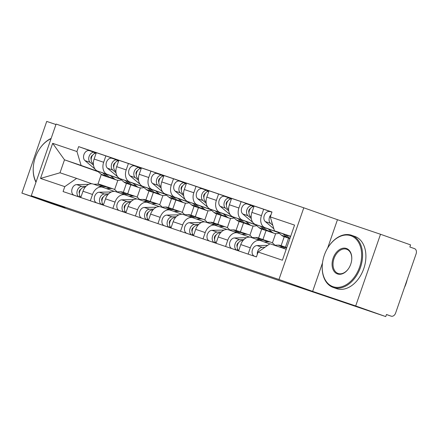 <?xml version="1.0" encoding="UTF-8"?>
<svg xmlns="http://www.w3.org/2000/svg" width="438" height="438" viewBox="0 0 438 438"><rect width="100%" height="100%" fill="white"/><g stroke="black" fill="none" stroke-linecap="round" stroke-linejoin="round"><path stroke-width="0.66" d="M55.949 124.534L46.724 121.414L21.9 193.103L51.952 203.73L385.747 316.586L355.694 305.954L380.518 234.27L337.457 219.712L303.786 207.798L56.108 124.063L31.284 195.748L278.962 279.482L312.633 291.396L355.694 305.954M380.518 234.27L410.57 244.897L409.848 246.988L414.529 248.642A4.424 3.203 108.7 0 1 416.1 253.892L395.618 313.039A4.424 3.203 108.7 0 1 391.183 316.159L386.447 314.561L391.15 316.154A4.424 3.203 108.7 0 0 391.183 316.159M21.9 193.103L64.961 207.661L31.284 195.748M391.15 316.154L386.469 314.495L385.747 316.586M278.004 232.266L265.072 227.694A10.173 7.369 -71.3 0 1 261.453 215.622L263.66 209.249L254.128 206.024L251.916 212.397A10.173 7.369 108.7 0 0 255.535 224.47L278.311 232.523M260.446 240.604L251.045 237.429A10.173 7.369 108.7 0 0 250.979 237.401A10.173 7.369 108.7 0 0 240.774 244.585L250.312 247.809A10.173 7.369 -71.3 0 1 260.511 240.626A10.173 7.369 -71.3 0 1 260.583 240.654L269.77 243.9M250.312 247.809L248.127 254.117M271.921 212.173L263.66 209.249M240.774 244.585L238.59 250.892M288.593 238.168L285.477 247.152M255.458 224.645L242.532 220.073A10.173 7.369 -71.3 0 1 238.913 208.001L241.119 201.628L231.582 198.403L229.375 204.776A10.173 7.369 108.7 0 0 232.994 216.848L255.765 224.902M272.409 242.942L275.639 233.624M225.581 246.495L227.765 240.188A10.173 7.369 -71.3 0 1 237.971 233.005A10.173 7.369 -71.3 0 1 238.042 233.032L249.644 237.133M284.235 236.695L281.125 245.68M254.062 206.205L241.119 201.628M237.9 232.983L228.505 229.808A10.173 7.369 108.7 0 0 228.433 229.78A10.173 7.369 108.7 0 0 218.228 236.963L216.043 243.271M266.047 230.547L262.937 239.531M232.917 217.024L219.986 212.452A10.173 7.369 -71.3 0 1 216.372 200.38L218.578 194.007L209.041 190.782L206.835 197.155A10.173 7.369 108.7 0 0 210.448 209.227L233.224 217.281M249.868 235.321L253.093 226.003M203.04 238.874L205.225 232.567A10.173 7.369 -71.3 0 1 215.43 225.384A10.173 7.369 -71.3 0 1 215.501 225.411L227.098 229.512M261.694 229.074L258.584 238.058M231.521 198.584L218.578 194.007M215.359 225.362L205.964 222.186A10.173 7.369 108.7 0 0 205.893 222.159A10.173 7.369 108.7 0 0 195.687 229.342L193.503 235.649M243.506 222.926L240.396 231.91M210.377 209.402L197.445 204.831A10.173 7.369 -71.3 0 1 193.826 192.758L196.038 186.385L186.5 183.161L184.294 189.534A10.173 7.369 108.7 0 0 187.907 201.606L210.683 209.66M227.327 227.7L230.552 218.381M180.5 231.253L182.684 224.946A10.173 7.369 -71.3 0 1 192.89 217.763A10.173 7.369 -71.3 0 1 192.961 217.79L204.557 221.891M239.153 221.453L236.038 230.437M208.981 190.963L196.038 186.385M192.819 217.741L183.423 214.565A10.173 7.369 108.7 0 0 183.352 214.538A10.173 7.369 108.7 0 0 173.147 221.721L170.962 228.028M220.966 215.304L217.856 224.289M187.836 201.781L174.904 197.209A10.173 7.369 -71.3 0 1 171.285 185.137L173.492 178.764L163.954 175.539L161.748 181.912A10.173 7.369 108.7 0 0 165.367 193.985L188.143 202.038M204.781 220.079L208.012 210.76M157.954 223.632L160.138 217.325A10.173 7.369 -71.3 0 1 170.344 210.141A10.173 7.369 -71.3 0 1 170.415 210.169L182.016 214.27M216.607 213.832L213.498 222.816M186.435 183.341L173.492 178.764M170.273 210.12L160.877 206.944A10.173 7.369 108.7 0 0 160.812 206.917A10.173 7.369 108.7 0 0 150.606 214.1L148.422 220.407M198.425 207.683L195.31 216.668M165.29 194.16L152.364 189.588A10.173 7.369 -71.3 0 1 148.745 177.516L150.951 171.143L141.414 167.918L139.207 174.291A10.173 7.369 108.7 0 0 142.826 186.364L165.597 194.417M182.241 212.457L185.471 203.139M135.413 216.011L137.598 209.703A10.173 7.369 -71.3 0 1 147.803 202.52A10.173 7.369 -71.3 0 1 147.874 202.548L159.476 206.648M194.067 206.21L190.957 215.195M163.894 175.72L150.951 171.143M147.732 202.498L138.337 199.323A10.173 7.369 108.7 0 0 138.266 199.295A10.173 7.369 108.7 0 0 128.06 206.479L125.876 212.786M175.879 200.062L172.769 209.046M142.75 186.539L129.818 181.967A10.173 7.369 -71.3 0 1 126.204 169.895L128.411 163.522L118.873 160.297L116.667 166.67A10.173 7.369 108.7 0 0 120.28 178.742L143.056 186.796M159.7 204.836L162.925 195.518M112.873 208.389L115.057 202.082A10.173 7.369 -71.3 0 1 125.263 194.899A10.173 7.369 -71.3 0 1 125.334 194.926L136.93 199.027M171.526 198.589L168.411 207.574M141.354 168.099L128.411 163.522M125.191 194.877L115.796 191.702A10.173 7.369 108.7 0 0 115.725 191.674A10.173 7.369 108.7 0 0 105.52 198.857L103.335 205.165M153.338 192.441L150.229 201.425M120.209 178.918L107.277 174.346A10.173 7.369 -71.3 0 1 103.658 162.274L105.87 155.901L96.333 152.676L94.121 159.049A10.173 7.369 108.7 0 0 97.74 171.121L120.516 179.175M137.16 197.215L140.384 187.897M90.332 200.768L92.517 194.461A10.173 7.369 -71.3 0 1 102.722 187.278A10.173 7.369 -71.3 0 1 102.793 187.305L114.389 191.406M148.986 190.968L145.87 199.952M118.807 160.478L105.87 155.901M102.651 187.256L93.256 184.08A10.173 7.369 108.7 0 0 93.184 184.053A10.173 7.369 108.7 0 0 82.979 191.236L80.795 197.543M130.798 184.82L127.688 193.804M290.684 236.296L274.451 230.81L290.608 236.525M274.451 230.81L270.284 216.898L294.56 225.11L282.4 260.221L258.124 252.014L269.967 243.769L286.2 249.255M98.2 171.745L64.495 159.821L60.006 172.78L76.623 178.397L64.786 186.643L63.083 191.559L256.427 256.925L258.124 252.014M64.786 186.643L40.51 178.436L52.669 143.325L76.946 151.532L81.112 165.444L64.495 159.821L52.669 143.325M270.284 216.898L271.987 211.987L78.643 146.62L76.946 151.532M303.786 207.798L278.962 279.482M337.457 219.712L327.629 248.1M322.499 262.904L312.633 291.396M101.326 174.373L97.937 184.157M97.669 171.296L81.112 165.444M76.623 178.397L91.849 183.785M114.614 189.594L117.844 180.275M96.267 152.857L78.643 146.62M126.44 183.347L123.33 192.331M60.006 172.78L40.51 178.436M286.748 247.667A13.271 9.609 108.7 0 0 285.784 247.256A13.271 9.609 108.7 0 0 283.337 246.884L279.433 246.966M285.784 247.256L280.583 245.494A13.271 9.609 108.7 0 0 278.135 245.127L274.232 245.209M264.93 247.273L262.203 247.328A5.53 4.002 108.7 0 0 257.292 254.418M267.695 245.346L256.996 245.57A5.53 4.002 108.7 0 0 252.266 250.333A5.53 4.002 108.7 0 0 254.44 256.186L256.438 256.892M286.72 247.755A13.271 9.609 108.7 0 0 285.795 247.716L281.891 247.799M263.008 248.614A5.53 4.002 108.7 0 0 262.044 249.282M289.961 238.398A13.271 9.609 -71.3 0 1 289.211 237.845L285.488 234.713M272.184 223.238A5.53 4.002 -71.3 0 1 271.538 221.086M289.907 238.557A13.271 9.609 -71.3 0 1 289.08 238.332A13.271 9.609 -71.3 0 1 286.759 237.013L282.953 233.815M289.08 238.332L283.879 236.575A13.271 9.609 -71.3 0 1 281.552 235.255L277.582 231.916M272.792 225.269L270.509 223.347A5.53 4.002 -71.3 0 1 271.04 214.713M273.843 228.767L265.302 221.584A5.53 4.002 -71.3 0 1 264.53 214.905A5.53 4.002 -71.3 0 1 269.813 211.658A5.53 4.002 -71.3 0 1 269.852 211.669L269.813 211.658M238.584 242.679A2.655 1.922 108.7 0 0 237.177 246.829M264.432 240.166A13.271 9.609 108.7 0 0 263.243 239.635A13.271 9.609 108.7 0 0 260.796 239.263L256.734 239.351M263.243 239.635L258.037 237.872A13.271 9.609 108.7 0 0 255.595 237.506L251.532 237.593M243.829 239.619L239.657 239.706A5.53 4.002 108.7 0 0 234.927 244.47A5.53 4.002 108.7 0 0 237.1 250.328L231.894 248.565L235.94 249.999M246.599 237.697L234.456 237.949A5.53 4.002 108.7 0 0 229.726 242.712A5.53 4.002 108.7 0 0 231.894 248.565M274.719 245.198A13.271 9.609 108.7 0 0 270.898 242.225L265.696 240.462A13.271 9.609 108.7 0 0 263.254 240.095L259.192 240.177M270.898 242.225A13.271 9.609 108.7 0 0 268.456 241.853L264.234 241.94M243.013 240.522L242.115 240.539A5.53 4.002 108.7 0 0 237.577 244.634A5.53 4.002 108.7 0 0 238.666 250.656M238.606 250.837L237.1 250.328L237.538 249.047M216.043 235.053A2.655 1.922 108.7 0 0 214.636 239.208M241.891 232.545A13.271 9.609 108.7 0 0 240.697 232.014A13.271 9.609 108.7 0 0 238.256 231.642L234.193 231.729M240.697 232.014L235.496 230.251A13.271 9.609 108.7 0 0 233.054 229.884L228.992 229.972M221.289 231.998L217.117 232.085A5.53 4.002 108.7 0 0 212.381 236.849A5.53 4.002 108.7 0 0 214.554 242.707L213.399 242.378M224.059 230.076L211.915 230.328A5.53 4.002 108.7 0 0 207.179 235.091A5.53 4.002 108.7 0 0 209.353 240.944M252.173 237.577A13.271 9.609 108.7 0 0 248.357 234.604L243.156 232.841A13.271 9.609 108.7 0 0 240.708 232.474L236.651 232.556M248.357 234.604A13.271 9.609 108.7 0 0 245.915 234.231L241.688 234.319M220.473 232.901L219.575 232.917A5.53 4.002 108.7 0 0 215.036 237.013A5.53 4.002 108.7 0 0 216.126 243.035M216.065 243.216L214.554 242.707L214.998 241.426M279.132 233.219A13.271 9.609 -71.3 0 1 274.193 233.301L268.992 231.543A13.271 9.609 -71.3 0 1 266.671 230.224L262.948 227.092M274.193 233.301A13.271 9.609 -71.3 0 1 271.872 231.981L268.319 228.992M251.166 217.182L250.421 216.553A5.53 4.002 -71.3 0 1 249.397 210.492A5.53 4.002 -71.3 0 1 253.969 206.473M248.976 212.764A2.655 1.922 -71.3 0 1 250.383 208.608M267.804 231.012A13.271 9.609 -71.3 0 1 266.539 230.711A13.271 9.609 -71.3 0 1 264.213 229.392L260.413 226.194M266.539 230.711L261.333 228.954A13.271 9.609 -71.3 0 1 259.011 227.634L254.965 224.229M251.286 218.518L247.963 215.726A5.53 4.002 -71.3 0 1 247.191 209.041A5.53 4.002 -71.3 0 1 252.474 205.794A5.53 4.002 -71.3 0 1 252.512 205.811L254.024 206.32M252.852 222.449L242.761 213.963A5.53 4.002 -71.3 0 1 241.99 207.284A5.53 4.002 -71.3 0 1 247.273 204.037A5.53 4.002 -71.3 0 1 247.311 204.048L252.436 205.783M252.096 207.021L252.512 205.811M256.591 225.597A13.271 9.609 -71.3 0 1 251.653 225.679L246.452 223.922A13.271 9.609 -71.3 0 1 244.13 222.603L240.407 219.471M251.653 225.679A13.271 9.609 -71.3 0 1 249.331 224.36L245.773 221.371M228.625 209.561L227.88 208.931A5.53 4.002 -71.3 0 1 226.857 202.871A5.53 4.002 -71.3 0 1 231.428 198.852M226.435 205.143A2.655 1.922 -71.3 0 1 227.837 200.987M245.264 223.391A13.271 9.609 -71.3 0 1 243.993 223.09A13.271 9.609 -71.3 0 1 241.672 221.77L237.872 218.573M243.993 223.09L238.792 221.332A13.271 9.609 -71.3 0 1 236.471 220.013L232.425 216.607M228.745 210.897L225.422 208.099A5.53 4.002 -71.3 0 1 224.65 201.42A5.53 4.002 -71.3 0 1 229.934 198.173A5.53 4.002 -71.3 0 1 229.972 198.19L231.483 198.699M230.306 214.828L220.221 206.342A5.53 4.002 -71.3 0 1 219.449 199.662A5.53 4.002 -71.3 0 1 224.732 196.416A5.53 4.002 -71.3 0 1 224.771 196.427L229.895 198.162M229.55 199.394L229.972 198.19M350.767 235.704A26.986 18.61 -70.5 0 0 327.98 247.525A26.986 18.61 -70.5 0 0 322.483 263.063A26.986 18.61 -70.5 0 0 333.104 286.704A26.986 18.61 -70.5 0 0 359.565 267.164A26.986 18.61 -70.5 0 0 350.767 235.704M327.98 247.525L328.089 247.35A27.649 19.064 109.5 0 1 351.435 235.239A27.649 19.064 109.5 0 1 351.61 235.299A27.649 19.064 109.5 0 1 360.408 267.596A27.649 19.064 109.5 0 1 333.34 287.487A27.649 19.064 109.5 0 1 333.165 287.427A27.649 19.064 109.5 0 1 322.456 263.265L322.483 263.063M346.349 248.456A13.49 9.302 109.5 0 1 351.659 260.276A13.49 9.302 109.5 0 1 348.911 268.045A13.49 9.302 109.5 0 1 337.517 273.953A13.49 9.302 109.5 0 1 333.121 258.223A13.49 9.302 109.5 0 1 346.349 248.456M351.648 260.38A12.828 8.848 -70.5 0 0 346.666 249.271A12.828 8.848 -70.5 0 0 346.584 249.244A12.828 8.848 -70.5 0 0 334.024 258.475A12.828 8.848 -70.5 0 0 338.109 273.46A12.828 8.848 -70.5 0 0 338.191 273.487A12.828 8.848 -70.5 0 0 348.971 267.952M354.758 236.416A27.649 19.064 109.5 0 1 354.928 236.476A27.649 19.064 109.5 0 1 363.726 268.773A27.649 19.064 109.5 0 1 336.663 288.664A27.649 19.064 109.5 0 1 336.488 288.604A27.649 19.064 109.5 0 1 336.318 288.543M407.236 279.488A27.649 19.064 109.5 0 1 404.438 287.569M51.027 138.737A26.986 18.61 -70.5 0 0 38.977 149.818A26.986 18.61 -70.5 0 0 33.48 165.356A26.986 18.61 -70.5 0 0 36.08 181.912M35.965 182.241A27.649 19.064 109.5 0 1 33.458 165.559L33.48 165.356M38.977 149.818L39.086 149.643A27.649 19.064 109.5 0 1 51.137 138.419M193.497 227.431A2.655 1.922 108.7 0 0 192.096 231.587M219.345 224.924A13.271 9.609 108.7 0 0 218.157 224.393A13.271 9.609 108.7 0 0 215.71 224.021L211.653 224.108M218.157 224.393L212.956 222.63A13.271 9.609 108.7 0 0 210.508 222.263L206.451 222.351M198.743 224.376L194.576 224.464A5.53 4.002 108.7 0 0 189.84 229.227A5.53 4.002 108.7 0 0 192.014 235.086L186.812 233.323L190.853 234.757M201.513 222.449L189.375 222.707A5.53 4.002 108.7 0 0 184.639 227.47A5.53 4.002 108.7 0 0 186.812 233.323M229.632 229.955A13.271 9.609 108.7 0 0 225.816 226.983L220.615 225.22A13.271 9.609 108.7 0 0 218.168 224.853L214.105 224.935M225.816 226.983A13.271 9.609 108.7 0 0 223.369 226.61L219.148 226.698M197.927 225.28L197.029 225.296A5.53 4.002 108.7 0 0 192.49 229.392A5.53 4.002 108.7 0 0 193.585 235.414M193.525 235.595L192.014 235.086L192.457 233.804M170.957 219.81A2.655 1.922 108.7 0 0 169.555 223.966M196.804 217.303A13.271 9.609 108.7 0 0 195.616 216.772A13.271 9.609 108.7 0 0 193.169 216.399L189.106 216.487M195.616 216.772L190.415 215.009A13.271 9.609 108.7 0 0 187.968 214.642L183.905 214.73M176.202 216.755L172.035 216.843A5.53 4.002 108.7 0 0 167.3 221.606A5.53 4.002 108.7 0 0 169.473 227.464L164.272 225.701L168.312 227.136M178.972 214.828L166.829 215.085A5.53 4.002 108.7 0 0 162.098 219.849A5.53 4.002 108.7 0 0 164.272 225.701M207.092 222.334A13.271 9.609 108.7 0 0 203.276 219.361L198.075 217.598A13.271 9.609 108.7 0 0 195.627 217.232L191.565 217.314M203.276 219.361A13.271 9.609 108.7 0 0 200.828 218.989L196.607 219.077M175.386 217.659L174.488 217.675A5.53 4.002 108.7 0 0 169.949 221.77A5.53 4.002 108.7 0 0 171.044 227.793M170.979 227.974L169.473 227.464L169.917 226.183M148.416 212.189A2.655 1.922 108.7 0 0 147.009 216.345M174.264 209.676A13.271 9.609 108.7 0 0 173.076 209.15A13.271 9.609 108.7 0 0 170.628 208.778L166.566 208.866M173.076 209.15L167.869 207.388A13.271 9.609 108.7 0 0 165.427 207.021L161.365 207.108M153.661 209.134L149.489 209.222A5.53 4.002 108.7 0 0 144.759 213.985A5.53 4.002 108.7 0 0 146.927 219.843L145.772 219.515M156.432 207.207L144.288 207.464A5.53 4.002 108.7 0 0 139.552 212.227A5.53 4.002 108.7 0 0 141.726 218.08M184.551 214.713A13.271 9.609 108.7 0 0 180.73 211.74L175.529 209.977A13.271 9.609 108.7 0 0 173.087 209.61L169.024 209.692M180.73 211.74A13.271 9.609 108.7 0 0 178.288 211.368L174.067 211.455M152.846 210.037L151.948 210.054A5.53 4.002 108.7 0 0 147.409 214.149A5.53 4.002 108.7 0 0 148.498 220.172M148.438 220.352L146.927 219.843L147.371 218.562M234.051 217.976A13.271 9.609 -71.3 0 1 229.112 218.058L223.911 216.301A13.271 9.609 -71.3 0 1 221.584 214.981L217.861 211.85M229.112 218.058A13.271 9.609 -71.3 0 1 226.791 216.739L223.232 213.749M206.084 201.94L205.34 201.31A5.53 4.002 -71.3 0 1 204.316 195.249A5.53 4.002 -71.3 0 1 208.888 191.231M203.889 197.522A2.655 1.922 -71.3 0 1 205.296 193.366M222.723 215.77A13.271 9.609 -71.3 0 1 221.453 215.469A13.271 9.609 -71.3 0 1 219.131 214.149L215.326 210.952M221.453 215.469L216.252 213.711A13.271 9.609 -71.3 0 1 213.93 212.392L209.879 208.986M206.205 203.276L202.882 200.478A5.53 4.002 -71.3 0 1 202.104 193.799A5.53 4.002 -71.3 0 1 207.393 190.552A5.53 4.002 -71.3 0 1 207.431 190.568L208.937 191.077M207.765 207.207L197.68 198.721A5.53 4.002 -71.3 0 1 196.903 192.041A5.53 4.002 -71.3 0 1 202.186 188.794A5.53 4.002 -71.3 0 1 202.225 188.805L207.355 190.541M207.01 191.773L207.431 190.568M211.505 210.355A13.271 9.609 -71.3 0 1 206.572 210.437L201.365 208.68A13.271 9.609 -71.3 0 1 199.044 207.36L195.321 204.228M206.572 210.437A13.271 9.609 -71.3 0 1 204.245 209.118L200.692 206.128M183.538 194.319L182.794 193.689A5.53 4.002 -71.3 0 1 181.77 187.628A5.53 4.002 -71.3 0 1 186.342 183.61M181.348 189.9A2.655 1.922 -71.3 0 1 182.756 185.745M200.177 208.149A13.271 9.609 -71.3 0 1 198.912 207.847A13.271 9.609 -71.3 0 1 196.585 206.528L192.786 203.331M198.912 207.847L193.711 206.09A13.271 9.609 -71.3 0 1 191.384 204.77L187.338 201.365M183.659 195.655L180.341 192.857A5.53 4.002 -71.3 0 1 179.564 186.177A5.53 4.002 -71.3 0 1 184.847 182.931A5.53 4.002 -71.3 0 1 184.885 182.947L186.396 183.456M185.225 199.586L175.134 191.099A5.53 4.002 -71.3 0 1 174.362 184.42A5.53 4.002 -71.3 0 1 179.646 181.173A5.53 4.002 -71.3 0 1 179.684 181.184L184.809 182.92M184.469 184.152L184.885 182.947M188.964 202.734A13.271 9.609 -71.3 0 1 184.026 202.816L178.824 201.053A13.271 9.609 -71.3 0 1 176.503 199.739L172.78 196.607M184.026 202.816A13.271 9.609 -71.3 0 1 181.704 201.496L178.146 198.507M160.998 186.697L160.253 186.068A5.53 4.002 -71.3 0 1 159.229 180.007A5.53 4.002 -71.3 0 1 163.801 175.988M158.808 182.279A2.655 1.922 -71.3 0 1 160.215 178.124M177.636 200.527A13.271 9.609 -71.3 0 1 176.372 200.226A13.271 9.609 -71.3 0 1 174.045 198.907L170.245 195.709M176.372 200.226L171.165 198.469A13.271 9.609 -71.3 0 1 168.844 197.149L164.797 193.744M161.118 188.033L157.795 185.236A5.53 4.002 -71.3 0 1 157.023 178.556A5.53 4.002 -71.3 0 1 162.306 175.309A5.53 4.002 -71.3 0 1 162.345 175.326L163.856 175.835M162.684 191.964L152.594 183.478A5.53 4.002 -71.3 0 1 151.822 176.799A5.53 4.002 -71.3 0 1 157.105 173.552A5.53 4.002 -71.3 0 1 157.143 173.563L162.268 175.299M161.929 176.53L162.345 175.326M125.876 204.568A2.655 1.922 108.7 0 0 124.469 208.723M151.723 202.055A13.271 9.609 108.7 0 0 150.53 201.529A13.271 9.609 108.7 0 0 148.088 201.157L144.025 201.245M150.53 201.529L145.328 199.766A13.271 9.609 108.7 0 0 142.881 199.399L138.824 199.482M131.121 201.513L126.949 201.6A5.53 4.002 108.7 0 0 122.213 206.364A5.53 4.002 108.7 0 0 124.387 212.222L123.231 211.893M133.891 199.586L121.748 199.843A5.53 4.002 108.7 0 0 117.012 204.606A5.53 4.002 108.7 0 0 119.185 210.459M162.005 207.092A13.271 9.609 108.7 0 0 158.189 204.119L152.988 202.356A13.271 9.609 108.7 0 0 150.541 201.989L146.484 202.071M158.189 204.119A13.271 9.609 108.7 0 0 155.742 203.747L151.521 203.834M130.305 202.416L129.407 202.433A5.53 4.002 108.7 0 0 124.868 206.528A5.53 4.002 108.7 0 0 125.958 212.55M125.898 212.731L124.387 212.222L124.83 210.941M166.424 195.113A13.271 9.609 -71.3 0 1 161.485 195.195L156.284 193.432A13.271 9.609 -71.3 0 1 153.962 192.118L150.239 188.986M161.485 195.195A13.271 9.609 -71.3 0 1 159.164 193.875L155.605 190.886M138.457 179.076L137.713 178.447A5.53 4.002 -71.3 0 1 136.689 172.386A5.53 4.002 -71.3 0 1 141.26 168.367M136.267 174.658A2.655 1.922 -71.3 0 1 137.669 170.502M155.096 192.906A13.271 9.609 -71.3 0 1 153.826 192.605A13.271 9.609 -71.3 0 1 151.504 191.286L147.699 188.088M153.826 192.605L148.624 190.848A13.271 9.609 -71.3 0 1 146.303 189.528L142.257 186.123M138.578 180.412L135.254 177.614A5.53 4.002 -71.3 0 1 134.482 170.935A5.53 4.002 -71.3 0 1 139.766 167.688A5.53 4.002 -71.3 0 1 139.804 167.705L141.31 168.214M140.138 184.343L130.053 175.857A5.53 4.002 -71.3 0 1 129.281 169.178A5.53 4.002 -71.3 0 1 134.565 165.931A5.53 4.002 -71.3 0 1 134.603 165.942L139.727 167.677M139.383 168.909L139.804 167.705M103.33 196.947A2.655 1.922 108.7 0 0 101.928 201.102M129.177 194.434A13.271 9.609 108.7 0 0 127.989 193.908A13.271 9.609 108.7 0 0 125.542 193.536L121.485 193.623M127.989 193.908L122.788 192.145A13.271 9.609 108.7 0 0 120.341 191.778L116.278 191.86M108.575 193.892L104.408 193.979A5.53 4.002 108.7 0 0 99.672 198.743A5.53 4.002 108.7 0 0 101.846 204.601L96.645 202.838L100.685 204.272M111.345 191.964L99.207 192.222A5.53 4.002 108.7 0 0 94.471 196.985A5.53 4.002 108.7 0 0 96.645 202.838M139.465 199.471A13.271 9.609 108.7 0 0 135.649 196.498L130.447 194.735A13.271 9.609 108.7 0 0 128 194.368L123.938 194.45M135.649 196.498A13.271 9.609 108.7 0 0 133.201 196.125L128.98 196.213M107.759 194.795L106.861 194.811A5.53 4.002 108.7 0 0 102.322 198.907A5.53 4.002 108.7 0 0 103.417 204.929M103.357 205.11L101.846 204.601L102.289 203.32M143.883 187.491A13.271 9.609 -71.3 0 1 138.945 187.573L133.743 185.811A13.271 9.609 -71.3 0 1 131.416 184.497L127.693 181.365M138.945 187.573A13.271 9.609 -71.3 0 1 136.623 186.254L133.064 183.265M115.917 171.455L115.167 170.825A5.53 4.002 -71.3 0 1 114.148 164.765A5.53 4.002 -71.3 0 1 118.72 160.746M113.721 167.037A2.655 1.922 -71.3 0 1 115.128 162.881M132.55 185.285A13.271 9.609 -71.3 0 1 131.285 184.984A13.271 9.609 -71.3 0 1 128.964 183.664L125.158 180.467M131.285 184.984L126.084 183.226A13.271 9.609 -71.3 0 1 123.762 181.907L119.711 178.501M116.037 172.791L112.714 169.993A5.53 4.002 -71.3 0 1 111.936 163.314A5.53 4.002 -71.3 0 1 117.225 160.067A5.53 4.002 -71.3 0 1 117.264 160.084L118.769 160.593M117.598 176.722L107.513 168.236A5.53 4.002 -71.3 0 1 106.735 161.556A5.53 4.002 -71.3 0 1 112.018 158.31A5.53 4.002 -71.3 0 1 112.057 158.321L117.181 160.056M116.842 161.288L117.264 160.084M80.789 189.326A2.655 1.922 108.7 0 0 79.382 193.481M106.637 186.812A13.271 9.609 108.7 0 0 105.448 186.287A13.271 9.609 108.7 0 0 103.001 185.915L98.939 186.002M105.448 186.287L100.247 184.524A13.271 9.609 108.7 0 0 97.8 184.157L93.737 184.239M86.034 186.27L81.862 186.358A5.53 4.002 108.7 0 0 77.132 191.121A5.53 4.002 108.7 0 0 79.305 196.98L74.104 195.217L78.145 196.651M88.804 184.343L76.661 184.601A5.53 4.002 108.7 0 0 71.931 189.364A5.53 4.002 108.7 0 0 74.104 195.217M116.924 191.849A13.271 9.609 108.7 0 0 113.108 188.877L107.901 187.114A13.271 9.609 108.7 0 0 105.459 186.747L101.397 186.829M113.108 188.877A13.271 9.609 108.7 0 0 110.661 188.504L106.439 188.592M85.218 187.174L84.32 187.19A5.53 4.002 108.7 0 0 79.782 191.286A5.53 4.002 108.7 0 0 80.877 197.308M80.811 197.489L79.305 196.98L79.743 195.698M121.337 179.87A13.271 9.609 -71.3 0 1 116.404 179.952L111.197 178.189A13.271 9.609 -71.3 0 1 108.876 176.875L105.153 173.744M116.404 179.952A13.271 9.609 -71.3 0 1 114.077 178.633L110.524 175.643M93.371 163.834L92.626 163.204A5.53 4.002 -71.3 0 1 91.602 157.143A5.53 4.002 -71.3 0 1 96.174 153.125M91.181 159.416A2.655 1.922 -71.3 0 1 92.588 155.26M110.009 177.664A13.271 9.609 -71.3 0 1 108.744 177.363A13.271 9.609 -71.3 0 1 106.418 176.043L102.618 172.846M108.744 177.363L103.543 175.605A13.271 9.609 -71.3 0 1 101.216 174.286L97.17 170.88M93.491 165.17L90.173 162.372A5.53 4.002 -71.3 0 1 89.396 155.693A5.53 4.002 -71.3 0 1 94.679 152.446A5.53 4.002 -71.3 0 1 94.718 152.462L96.229 152.971M95.057 169.101L84.967 160.615A5.53 4.002 -71.3 0 1 84.195 153.935A5.53 4.002 -71.3 0 1 89.478 150.688A5.53 4.002 -71.3 0 1 89.516 150.699L94.641 152.435M94.301 153.667L94.718 152.462M97.74 171.121L107.277 174.346M120.28 178.742L129.818 181.967M142.826 186.364L152.364 189.588M165.367 193.985L174.904 197.209M187.907 201.606L197.445 204.831M210.448 209.227L219.986 212.452M232.994 216.848L242.532 220.073M255.535 224.47L265.072 227.694M105.52 198.857L115.057 202.082M128.06 206.479L137.598 209.703M150.606 214.1L160.138 217.325M173.147 221.721L182.684 224.946M195.687 229.342L205.225 232.567M218.228 236.963L227.765 240.188M82.979 191.236L92.517 194.461M116.667 166.67L126.204 169.895M139.207 174.291L148.745 177.516M161.748 181.912L171.285 185.137M184.294 189.534L193.826 192.758M206.835 197.155L216.372 200.38M229.375 204.776L238.913 208.001M251.916 212.397L261.453 215.622M94.121 159.049L103.658 162.274M283.337 246.884L278.135 245.127M262.203 247.328L256.996 245.57M256.444 256.865L254.44 256.186M286.633 248.001L285.795 247.716M289.211 237.845L290.055 238.13M281.552 235.255L286.759 237.013M265.302 221.584L270.509 223.347M260.796 239.263L255.595 237.506M239.657 239.706L234.456 237.949M268.456 241.853L263.254 240.095M242.811 240.774L242.115 240.539M238.256 231.642L233.054 229.884M217.117 232.085L211.915 230.328M245.915 234.231L240.708 232.474M220.27 233.153L219.575 232.917M266.671 230.224L271.872 231.981M250.421 216.553L251.16 216.805M259.011 227.634L264.213 229.392M242.761 213.963L247.963 215.726M244.13 222.603L249.331 224.36M227.88 208.931L228.62 209.183M236.471 220.013L241.672 221.77M220.221 206.342L225.422 208.099M215.71 224.021L210.508 222.263M194.576 224.464L189.375 222.707M223.369 226.61L218.168 224.853M197.73 225.532L197.029 225.296M193.169 216.399L187.968 214.642M172.035 216.843L166.829 215.085M200.828 218.989L195.627 217.232M175.184 217.91L174.488 217.675M170.628 208.778L165.427 207.021M149.489 209.222L144.288 207.464M178.288 211.368L173.087 209.61M152.643 210.289L151.948 210.054M221.584 214.981L226.791 216.739M205.34 201.31L206.079 201.562M213.93 212.392L219.131 214.149M197.68 198.721L202.882 200.478M199.044 207.36L204.245 209.118M182.794 193.689L183.533 193.941M191.384 204.77L196.585 206.528M175.134 191.099L180.341 192.857M176.503 199.739L181.704 201.496M160.253 186.068L160.992 186.32M168.844 197.149L174.045 198.907M152.594 183.478L157.795 185.236M148.088 201.157L142.881 199.399M126.949 201.6L121.748 199.843M155.742 203.747L150.541 201.989M130.102 202.668L129.407 202.433M153.962 192.118L159.164 193.875M137.713 178.447L138.452 178.699M146.303 189.528L151.504 191.286M130.053 175.857L135.254 177.614M125.542 193.536L120.341 191.778M104.408 193.979L99.207 192.222M133.201 196.125L128 194.368M107.562 195.047L106.861 194.811M131.416 184.497L136.623 186.254M115.167 170.825L115.911 171.077M123.762 181.907L128.964 183.664M107.513 168.236L112.714 169.993M103.001 185.915L97.8 184.157M81.862 186.358L76.661 184.601M110.661 188.504L105.459 186.747M85.016 187.426L84.32 187.19M108.876 176.875L114.077 178.633M92.626 163.204L93.365 163.456M101.216 174.286L106.418 176.043M84.967 160.615L90.173 162.372M93.184 184.053L102.722 187.278M115.725 191.674L125.263 194.899M138.266 199.295L147.803 202.52M160.812 206.917L170.344 210.141M183.352 214.538L192.89 217.763M205.893 222.159L215.43 225.384M228.433 229.78L237.971 233.005M250.979 237.401L260.511 240.626M247.273 204.037L252.474 205.794M224.732 196.416L229.934 198.173M336.488 288.604L333.165 287.427M354.928 236.476L351.61 235.299M202.186 188.794L207.393 190.552M179.646 181.173L184.847 182.931M157.105 173.552L162.306 175.309M134.565 165.931L139.766 167.688M112.018 158.31L117.225 160.067M89.478 150.688L94.679 152.446"/></g></svg>

